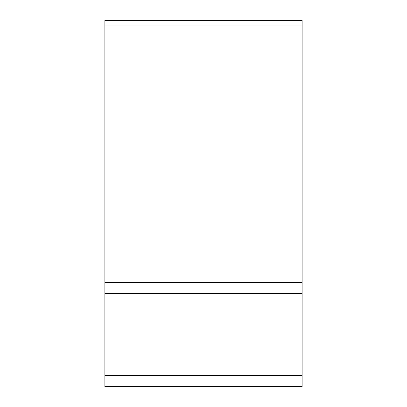 <?xml version="1.0" encoding="UTF-8"?>
<svg xmlns="http://www.w3.org/2000/svg" width="407" height="407" viewBox="0 0 407 407"><rect width="100%" height="100%" fill="white"/><g stroke="black" fill="none" stroke-linecap="round" stroke-linejoin="round"><path stroke-width="0.61" d="M302.121 25.987L104.879 25.987L104.879 20.35L302.121 20.35L302.121 386.65L104.879 386.65L104.879 293.666L302.121 293.666M104.879 25.987L104.879 293.666M302.121 375.381L104.879 375.381M302.121 282.397L104.879 282.397"/></g></svg>
